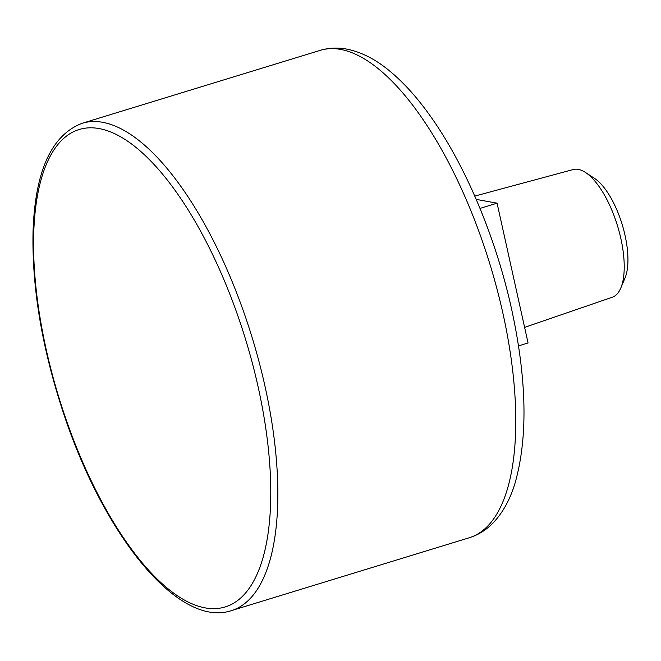 <?xml version="1.0" encoding="UTF-8"?>
<svg xmlns="http://www.w3.org/2000/svg" width="661" height="661" viewBox="0 0 661 661"><rect width="100%" height="100%" fill="white"/><g stroke="black" fill="none" stroke-linecap="round" stroke-linejoin="round"><path stroke-width="0.99" d="M518.513 345.885L528.065 342.96L497.072 203.175L476.193 199.382M480.002 208.405L497.072 203.175M524.611 327.377L612.383 297.194A66.769 26.143 -107 0 0 620.828 287.973L625.017 277.992A57.573 22.548 -107 0 0 625.058 235.44A57.573 22.548 -107 0 0 594.495 178.363L585.431 172.438A66.769 26.143 -107 0 0 573.269 169.53L474.763 196.094M620.828 287.973A66.769 26.143 -107 0 0 620.877 238.629A66.769 26.143 -107 0 0 585.431 172.438M503.013 313.777A254.84 99.794 -107 0 0 320.031 50.41C329.079 47.716 338.374 47.361 347.926 49.344C361.988 52.409 375.77 59.515 389.263 70.669C402.772 81.741 415.918 96.118 428.7 113.799C464.476 162.862 495.725 236.812 511.614 309.191C526.776 378.993 528.007 436.698 515.299 482.307C510.342 499.129 502.864 512.746 492.866 523.157C486.108 530.064 478.258 534.923 469.335 537.732A254.84 99.794 -107 0 0 503.013 313.777M265.086 386.668A254.84 99.794 -107 0 0 82.104 123.31C51.484 135.075 35.132 171.1 33.05 231.383C31.769 288.783 42.478 351.057 65.175 418.215C105.967 538.178 179.065 628.066 231.408 610.624A254.84 99.794 -107 0 0 265.086 386.668M258.302 387.668A249.635 97.762 -107 0 0 53.111 151.195A249.635 97.762 -107 0 0 145.123 566.237A249.635 97.762 -107 0 0 258.302 387.668M320.031 50.41L82.104 123.31M469.335 537.732L231.408 610.624"/></g></svg>
